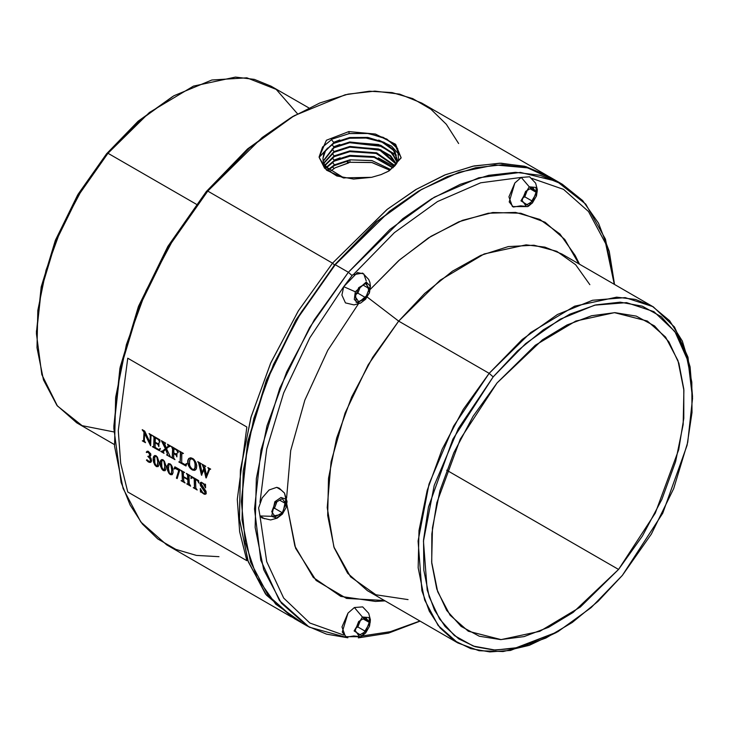 <?xml version="1.0" encoding="UTF-8"?>
<svg xmlns="http://www.w3.org/2000/svg" width="729" height="729" viewBox="0 0 729 729"><rect width="100%" height="100%" fill="white"/><g stroke="black" fill="none" stroke-linecap="round" stroke-linejoin="round"><path stroke-width="1.09" d="M168.472 468.556L169 464.482L169.912 464.255L170.905 465.348L171.771 470.251L171.151 474.187L169.401 473.075L168.472 468.556L169.401 473.075L170.404 474.187L171.342 474.005L171.889 467.927L171.178 465.193L170.003 464.036L169 464.482L168.472 468.556M172.144 474.634L169.848 473.868L167.88 470.278L167.424 466.123L168.581 463.608L170.212 463.926L171.935 466.132L172.964 469.367L173.019 472.775L172.199 474.597L170.477 474.688L168.873 473.157L167.606 470.433L167.151 466.287L168.435 463.671L167.151 466.287L167.734 470.825L169.821 474.251L172.144 474.634M171.415 474.023L171.889 467.927L171.415 474.023M171.825 474.807L173.055 472.501L172.636 467.927L171.014 464.683L168.736 463.562L167.233 465.722L167.488 470.041L169.338 473.768L171.825 474.807M246.839 560.692L127.785 491.957L120.64 463.097L118.235 430.602L127.785 358.231L246.839 426.975L237.289 499.347L239.695 531.833L246.839 560.692L239.695 531.833L237.289 499.347L246.839 426.975L127.785 358.231L118.235 430.602L120.64 463.097L127.785 491.957L246.839 560.692M205.259 484.12L204.895 484.512L201.423 482.206L200.366 482.634L200.028 483.637L200.657 485.906L205.195 492.576L204.557 493.542L202.726 492.704L200.284 488.512L200.475 492.066L201.113 491.865L204.977 494.371L206.234 493.661L206.07 491.346L201.104 483.819L201.833 483.008L203.327 483.719L205.587 487.92L205.514 484.266L205.587 487.92L203.327 483.719L201.833 483.008L201.104 483.819L206.07 491.346L206.234 493.661L205.049 494.189L201.313 491.674L200.475 492.066L200.284 488.512L202.726 492.704L204.557 493.542L205.195 492.576L200.657 485.906L200.028 483.637L200.366 482.634L201.423 482.206L204.895 484.512L205.259 484.12M191.089 476.183L191.034 478.598L192.092 477.559L194.196 478.634L194.47 487.428L193.267 487.674L197.195 489.943L195.855 488.066L195.509 479.39L197.668 480.812L198.807 483.09L198.653 480.548L191.089 476.183L198.653 480.548L198.807 483.09L197.668 480.812L195.509 479.39L195.855 488.066L197.195 489.943L193.267 487.674L196.502 489.232L193.923 487.737L194.488 487.227L194.196 478.634L192.092 477.559L191.034 478.598L191.089 476.183M183.371 473.586L183.489 472.492L184.665 472.474L180.701 470.187L181.986 471.854L182.332 479.919L182.168 480.703L181.093 480.648L185.066 482.935L183.772 481.432L183.48 477.167L187.781 479.646L187.882 483.81L186.706 483.892L190.67 486.179L189.239 483.582L189.011 475.946L190.269 475.709L186.314 473.422L187.581 475.016L187.763 479.081L183.462 476.593L183.371 473.586L183.462 476.593L187.763 479.081L187.581 475.016L186.314 473.422L190.269 475.709L189.185 475.663L188.984 476.292L189.267 484.01L190.005 485.478L187.362 483.956L190.67 486.179L186.706 483.892L187.827 483.901L188.21 482.844L188.055 479.491L183.754 477.012L183.681 481.003L184.391 482.234L181.749 480.712L185.066 482.935L181.093 480.648L182.168 480.703L182.332 479.919L181.986 471.854L180.701 470.187L184.665 472.474L183.489 472.492L183.371 473.586M174.04 468.811L175.37 468.465L178.778 470.333L176.4 478.142L177.165 478.579L179.844 469.686L174.878 466.824L174.04 468.811L174.878 466.824L179.844 469.686L177.165 478.579L176.4 478.142L178.778 470.333L175.37 468.465L174.24 469.011L175.042 466.915L174.04 468.811M160.125 463.207L161.884 469.121L163.478 470.652L165.091 470.642L165.93 469.239L166.084 466.332L164.399 461.156L162.877 459.68L161.446 459.635L160.426 460.956L160.125 463.207L160.426 460.956L161.501 459.607L162.877 459.68L164.399 461.156L166.084 466.332L165.93 469.239L164.964 470.715L162.585 469.986L160.608 466.396L160.125 463.207L161.446 459.653L160.426 460.956L160.125 463.207M153.136 459.17L154.885 465.084L156.489 466.615L158.093 466.606L158.995 464.956L159.095 462.295L157.409 457.119L155.888 455.643L154.448 455.598L153.436 456.919L153.136 459.17L153.436 456.919L154.448 455.598L155.888 455.643L157.409 457.119L159.095 462.295L158.995 464.956L157.974 466.678L155.596 465.949L153.619 462.359L153.136 459.17L154.512 455.57L153.518 456.7L153.136 459.17M146.483 452.536L147.814 452.08L149.491 453.702L149.536 455.999L147.768 456.39L149.864 458.395L150.584 460.755L149.6 461.858L146.893 459.753L146.465 460.218L148.452 461.967L150.493 462.368L151.55 460.518L149.709 456.536L150.812 455.525L150.675 453.83L148.206 451.26L147.103 451.269L146.247 452.29L147.222 451.215L148.37 451.324L150.785 454.149L150.73 455.707L149.709 456.536L151.131 458.55L151.514 461.001L150.903 462.15L149.409 462.104L146.693 459.826L149.235 461.767L150.438 461.402L150.001 458.623L147.768 456.39L149.536 455.999L149.673 454.158L148.014 452.162L146.483 452.536M207.893 467.544L208.858 469.212L206.507 475.354L204.74 467.225L204.885 466.36L205.76 466.305L202.152 464.227L203.774 468.455L202.051 472.775L200.247 464.482L201.186 463.662L197.759 461.685L198.735 463.243L201.505 475.253L204.038 469.658L206.225 477.978L209.515 469.695L210.663 469.139L207.893 467.544L210.663 469.139L209.515 469.695L205.952 477.823L204.038 469.658L201.505 475.253L198.735 463.243L197.759 461.685L201.186 463.662L200.247 464.482L202.051 472.775L203.774 468.455L203.318 465.366L202.152 464.227L205.76 466.305L204.885 466.36L204.74 467.225L206.507 475.354L208.858 469.212L207.893 467.544M192.957 458.669L190.579 457.821L188.82 458.477L187.9 460.09L187.772 462.997L190.324 468.401L192.447 470.005L194.461 470.387L196.21 469.093L196.775 466.214L196.074 462.842L194.26 459.826L192.957 458.669L195.381 461.421L196.712 465.248L196.502 468.428L195.326 470.041L193.431 470.132L190.916 468.574L189.157 466.214L188.046 462.842L188.073 460.363L189.093 458.322L190.889 457.839L192.957 458.669M186.533 463.535L185.066 464.637L181.703 462.724L181.822 453.748L183.407 453.402L179.216 450.978L180.437 452.837L180.181 460.746L179.954 461.904L178.815 461.904L185.977 466.041L186.834 463.562L185.977 466.041L178.815 461.904L179.954 461.904L180.181 460.746L180.437 452.837L179.216 450.978L183.407 453.402L182.45 453.128L181.822 453.748L181.703 462.724L185.066 464.637L186.533 463.535M176.026 449.766L177.329 450.85L177.985 452.773L178.268 450.44L171.379 446.458L172.609 449.018L172.263 457.11L170.978 457.384L174.951 459.671L173.684 457.976L173.748 453.575L176.035 454.987L176.846 456.919L176.983 453.219L176.126 454.112L173.775 452.9L173.985 448.581L176.026 449.766L173.985 448.581L173.775 452.9L176.126 454.112L176.983 453.219L176.846 456.919L176.035 454.987L173.748 453.575L173.684 457.976L174.951 459.671L170.978 457.384L172.263 457.11L172.609 449.018L171.379 446.458L178.268 450.44L177.985 452.773L176.29 449.602L173.985 448.581L176.026 449.766M168.49 446.977L170.777 446.112L167.497 444.216L168.381 445.948L166.212 447.925L164.626 443.651L165.62 443.132L161.346 440.662L165.365 448.718L162.421 451.169L160.754 451.479L164.043 453.374L163.223 451.688L165.638 449.465L167.524 454.213L166.613 454.86L170.586 457.156L166.522 448.7L168.49 446.977L166.522 448.7L170.586 457.156L166.613 454.86L167.524 454.213L165.638 449.465L163.223 451.688L163.852 452.955L161.027 451.324L162.959 450.85L165.629 448.563L163.196 442.649L161.346 440.662L165.62 443.132L164.626 443.651L166.212 447.925L168.381 445.948L167.497 444.216L170.777 446.112L168.49 446.977M157.938 439.323L159.186 440.38L159.642 442.175L159.933 439.851L152.798 435.732L154.01 437.409L153.755 445.811L153.509 446.695L152.397 446.658L159.533 450.777L160.389 448.526L158.594 449.483L155.113 447.314L155.177 442.785L158.002 444.553L158.858 446.576L159.004 442.767L158.093 443.733L155.195 442.202L155.405 437.856L157.938 439.323L155.405 437.856L155.195 442.202L158.093 443.733L159.004 442.767L158.858 446.576L158.002 444.553L155.177 442.785L155.14 447.387L158.594 449.483L160.389 448.526L159.533 450.777L152.397 446.658L153.509 446.695L153.755 445.811L154.01 437.409L152.798 435.732L159.933 439.851L159.642 442.175L158.211 439.168L155.405 437.856L157.938 439.323M142.21 429.928L143.977 432.133L143.613 440.553L142.346 440.845L145.563 442.713L144.315 440.917L144.533 433.354L150.602 445.793L150.976 435.869L152.315 435.45L149.09 433.591L150.283 435.277L150.056 442.567L144.743 431.076L142.228 429.627L144.743 431.076L150.056 442.567L150.283 435.277L149.09 433.591L152.315 435.45L150.976 435.869L150.602 445.793L144.533 433.354L144.296 440.617L145.035 442.093L142.884 440.845L143.668 440.207L143.977 432.133L142.21 429.928M348.453 163.014L335.039 167.88L329.827 171.698L335.039 167.88L349.966 162.266L371.699 162.494L389.833 170.24L372.109 162.576L349.966 162.266L349.947 159.87L371.899 160.571L390.79 169.547L372.154 160.626L349.947 159.87L349.966 162.266L348.198 162.594L348.453 163.014M347.077 161.109L347.742 163.168L347.077 161.109M333.946 168.536L332.497 166.722L333.946 168.536M348.18 160.899L348.198 162.594L348.18 160.899L334.447 165.556L348.18 160.899M328.141 170.24L334.447 165.556L328.141 170.24M334.429 164.827L349.947 159.87L334.429 164.827L332.378 162.275L334.429 164.827L327.768 169.875L334.429 164.827M349.902 156.143L373.968 157.318L392.831 167.861L374.25 157.391L349.902 156.143L349.902 155.405L374.086 156.607L393.186 167.542L374.387 156.689L349.902 155.405L349.902 156.143L334.329 161.118L349.902 156.143M394.198 166.54L378.378 157.911M340.151 157.792L334.092 160.116M326.145 168.035L334.329 161.118L326.145 168.035M334.31 160.389L349.902 155.405L334.31 160.389L332.26 157.838L334.31 160.389L325.863 167.661L334.31 160.389M349.856 151.668L376.219 153.464L394.763 165.939L376.21 153.454L349.856 151.668L349.847 150.939L376.401 152.78L395.036 165.638L376.656 152.853L349.847 150.939L349.856 151.668L334.21 156.671L349.856 151.668M324.687 165.811L334.21 156.671L324.687 165.811M334.192 155.942L349.847 150.939L334.192 155.942L332.142 153.391L334.192 155.942L324.496 165.447L334.192 155.942M378.533 148.989L349.811 146.739M349.811 147.203L349.802 146.474L380.784 149.855L396.385 163.916L390.653 155.769L379.435 149.317L349.802 146.474L349.811 147.203L334.092 152.233L349.811 147.203L378.424 149.691L389.988 155.942L396.202 164.18L379.909 150.238L352.982 146.821M323.694 163.597L334.092 152.233L323.694 163.597M334.073 151.504L349.802 146.474L334.073 151.504L332.023 148.953L334.073 151.504L323.576 163.232L334.073 151.504M333.736 146.784L339.896 144.424M349.756 142.273L378.633 144.542L396.421 155.122M397.077 162.512L392.047 153.263L381.303 146.31L349.765 142.738L379.253 145.499L390.507 151.842L396.403 159.906M349.765 142.738L349.756 142.009L349.765 142.738L333.973 147.787L323.129 161.41L334.092 147.732M338.848 145.545L343.815 143.95M349.756 142.009L380.62 145.29L392.576 153.072L397.159 162.157L392.229 152.707L380.784 145.363L349.756 142.009L333.955 147.058L349.756 142.009M323.075 161.063L333.955 147.058L331.905 144.506L333.955 147.058L323.075 161.063M618.511 569.413L580.302 607.047L539.788 631.278L501.124 639.625L468.255 631.241L450.066 615.194L437.646 591.702L431.668 562.013L432.452 527.714L439.952 490.663L453.766 452.827L473.157 416.241L497.087 382.871L535.296 345.236L575.81 321.006L614.474 312.659L647.343 321.052L665.531 337.099L677.952 360.591L683.93 390.279L683.146 424.57L675.646 461.63L661.832 499.456L642.44 536.043L618.511 569.413L446.667 470.205L618.511 569.413L655.316 513.134L678.735 449.684L683.766 418.382L683.829 389.149L678.836 363.261L668.93 341.883L654.533 325.927L636.271 316.076L614.957 312.659L591.538 315.73L567.044 324.97L542.504 339.823L497.087 382.871L460.281 439.159L436.862 502.6L431.832 533.91L431.768 563.143L436.762 589.023L446.667 610.41L461.065 626.357L479.327 636.217L500.641 639.625L524.06 636.563L548.554 627.314L573.094 612.469L618.511 569.413M349.71 137.535L367.753 137.462L383.882 142.264L393.769 149.855L397.423 159.97L396.922 163.132L395.246 151.96L384.748 142.711L368.528 137.571L349.71 137.535L333.836 142.62L331.349 139.531L333.836 142.62L349.71 137.535L349.72 138.273L349.71 137.535M397.405 160.325L393.542 150.338L382.187 142.201L366.514 138.036L349.72 138.273L365.758 137.954L382.078 142.155L393.432 150.201L397.405 160.334M333.855 143.349L349.72 138.273L333.855 143.349L325.772 150.046L322.929 158.302M399.383 154.785L391.528 146.21L378.725 140.086M339.823 139.959L333.618 142.346M557.803 631.742L510.528 650.459L489.76 651.954L470.77 648.619L454.076 640.545L440.134 627.97L429.308 611.212L421.909 590.745L418.082 540.973L429.053 484.029L453.638 426.064L489.195 373.339L493.196 376.893L458.341 428.579L434.238 485.405L423.485 541.228L427.24 590.016L434.493 610.082L445.1 626.512L458.769 638.841L475.144 646.751L493.752 650.022L514.109 648.564L557.803 631.742L591.137 607.658L622.402 575.4L598.09 601.361L572.229 622.511L545.811 638.048L519.859 647.352L495.365 650.077L473.267 646.122L454.422 635.633L439.541 619.012L429.217 596.905L423.822 570.16L423.585 539.797L428.497 506.992L452.855 439.122L493.196 376.893L517.508 350.931L543.369 329.772L569.786 314.245L595.739 304.941L620.233 302.207L642.331 306.162L661.176 316.659L676.056 333.271L686.381 355.378L691.775 382.133L692.012 412.496L687.101 445.301L662.743 513.17L622.402 575.4L651.38 534.065L673.696 488.612L687.748 442.275L692.55 398.344L688.058 361.11L674.89 331.54L653.922 311.602L626.548 302.626L594.591 305.214L560.182 319.193L525.618 343.632L493.196 376.893L489.195 373.339L522.265 339.404L557.53 314.481L592.622 300.22L625.218 297.587L653.148 306.736L674.535 327.075L687.966 357.237L692.55 398.344M172.545 96.574L138.127 121.196L106.598 153.691L78.167 194.096L55.65 239.613L41.225 286.934L36.459 332.287L41.252 286.816L55.304 240.47L77.62 195.017L106.598 153.691L108.01 153.263L78.45 195.418L55.686 241.782L41.343 289.058L36.45 333.864L41.79 374.597L57.4 405.998L82.067 425.627L113.87 431.951M322.929 158.539L324.159 151.924L333.836 142.62L319.138 157.318L326.41 140.223L348.845 131.566L349.173 133.598L366.623 133.243L383.336 137.38L395.136 145.217L399.392 154.912M324.87 166.148L344.042 178.022L330.191 171.971L323.394 162.622L322.947 158.84L324.159 151.924L319.138 157.318L324.551 168.226L336.798 175.99L353.519 179.088L371.571 177.357L343.386 177.885L326.61 170.176L319.138 157.318L322.637 147.012L332.214 139.039L349.173 133.598L332.214 139.039L322.628 147.021L319.092 156.935L326.428 140.214L348.845 131.566L375.435 134.045L395.61 144.278L401.123 157.774L389.277 170.732M324.086 152.862L327.494 148.051M389.25 170.75L386.024 172.445L389.25 170.75L401.096 157.892L395.692 144.351L375.481 134.054L348.845 131.566L349.173 133.598L368.81 133.507L386.826 139.02L397.624 148.652L398.599 159.724L395.309 165.319L388.101 171.379M389.24 170.65L388.101 171.388M241.354 501.689L247.723 441.774L266.395 380.219L296.038 319.84L334.529 264.946L376.055 222.099L421.69 189.321L377.075 221.552L335.231 264.727L296.448 320.04L266.586 380.875L247.778 442.895L241.354 501.689L245.281 542.668L256.909 577.322L275.726 604.131L300.904 621.937M555.607 180.774L527.605 167.861L494.973 164.982L459.152 172.235L421.69 189.321M114.435 444.635L76.709 422.856L56.962 405.442L43.485 379.937L36.997 347.706L37.844 310.49L45.991 270.268L60.981 229.198L82.031 189.485L108.01 153.263L106.598 153.691L137.863 121.433L173.903 95.781L139.895 120.349L108.01 153.263L196.247 204.211L108.01 153.263L149.481 112.412L193.458 86.113L235.431 77.046L254.303 79.352L271.106 86.159L308.823 107.938M297.56 113.788L276.182 89.412L246.849 77.866L211.847 80.044L173.903 95.781M421.016 189.713L376.383 221.807L334.529 264.946L332.524 263.169L298.453 310.7L270.833 362.796L251.159 416.678L240.479 469.449L239.367 518.283L247.878 560.565L265.556 594.035L292.83 617.645L266.45 595.156L248.334 561.877L239.477 519.595L240.342 470.624L250.894 417.599L270.559 363.406L298.27 310.982L332.524 263.169L334.529 264.946L295.91 320.049L266.222 380.656L247.596 442.412L241.354 500.905M371.571 177.357L381.048 174.559L371.571 177.357M388.056 171.443L381.048 174.559L388.056 171.443M332.524 263.169L387.409 209.205L416.469 189.239L445.583 174.678L474.005 165.92L500.987 163.187L525.819 166.549L547.853 175.917L524.47 166.194L499.702 163.178L472.866 166.166L444.635 175.069L415.749 189.668L386.944 209.578L332.524 263.169L207.719 191.116L332.524 263.169M457.894 642.932L367.389 590.672L347.642 573.258L334.164 547.752L327.676 515.531L328.524 478.306L336.661 438.083L351.66 397.023L372.71 357.31L398.681 321.079L489.195 373.339L398.681 321.079L440.152 280.237L484.129 253.929L526.101 244.871L544.973 247.167L561.777 253.974L652.291 306.235L635.488 299.419L616.616 297.122L574.643 306.189L530.666 332.488L489.195 373.339L463.216 409.561L442.175 449.274L427.176 490.344L419.029 530.566L418.182 567.782L424.67 600.013L438.147 625.518L457.894 642.932L479.008 650.696L503.119 651.526L529.281 645.384L556.455 632.508M692.541 396.795L690.108 366.824L682.344 341.099L669.568 320.632L652.291 306.235M307.292 626.02L294.17 618.438L268.263 595.593L250.585 562.132L242.074 519.85L243.185 471.016L253.865 418.246L273.539 364.363L301.159 312.258L335.231 264.727L348.353 272.309L335.231 264.727L389.651 211.137L418.455 191.226L447.342 176.628L475.572 167.725L502.409 164.745L527.176 167.752L549.219 176.691L562.341 184.264L540.298 175.334L515.531 172.317L488.694 175.306L460.464 184.209L431.577 198.798L402.772 218.718L348.353 272.309L314.281 319.84L286.661 371.936L266.987 425.818L256.307 478.589L255.196 527.422L263.707 569.704L281.394 603.165L307.292 626.02L326.492 634.175L347.833 637.784L309.196 627.086L279.48 600.623L260.8 560.282L254.476 508.924L260.955 450.194L279.781 388.256L309.625 327.531L348.353 272.309L389.969 229.334L434.347 197.167L478.743 177.803L520.451 172.427L556.883 181.375L585.797 204.084L605.434 239.158L614.565 284.456L609.225 251.45L598.491 223.202L582.699 200.575L562.341 184.264M358.258 637.893L388.475 633.146L420.177 621.154L388.475 633.146L358.258 637.893M291.463 616.88L166.659 544.827L140.752 521.973L123.073 488.512L114.553 446.23L115.674 397.396L126.354 344.626L146.028 290.743L173.648 238.638L207.719 191.116L262.13 137.517L290.944 117.606L319.831 103.008L348.061 94.105L374.897 91.125L399.656 94.132L421.708 103.071L546.513 175.124M589.861 284.693L575.664 264.7L556.765 251.368L533.983 245.254L508.259 246.612L480.703 255.396L452.463 271.224L424.734 293.432L398.681 321.079L367.252 297.104L398.681 321.079L368.191 364.828L345.054 412.969L331.039 461.822L327.221 507.657L333.9 546.978L350.549 576.785L375.9 594.8L408.03 599.648M578.89 263.862L564.802 239.431L545.155 222.29L520.816 213.196L492.84 212.549L462.459 220.358L430.985 236.296L399.802 259.67L370.259 289.449L398.608 260.718L428.534 237.864L458.814 221.807L488.239 213.214L515.613 212.403L539.852 219.429L559.963 233.991L575.135 255.524L579.537 264.226M385.14 600.924L375.408 601.471L340.798 596.422L313.279 577.496L294.835 546.076L286.825 504.468L295.655 548.281L316.14 580.466L346.585 598.381L384.502 600.559M286.579 498.08L290.734 450.65L304.786 400.248L327.795 350.294L358.212 304.139L327.795 350.294L304.786 400.248L290.734 450.65L286.579 498.08M351.879 275.434L348.353 272.309L351.879 275.434M614.283 284.292L605.744 243.677L588.522 211.474L563.499 189.358L531.979 178.45L563.499 189.358L588.522 211.474L605.744 243.677L614.283 284.292M521.199 177.457L480.648 182.824L437.528 201.587L394.398 232.615L353.857 274.068L394.398 232.615L437.528 201.587L480.648 182.824L521.199 177.457M343.651 286.761L309.852 337.8L283.681 392.958L266.723 448.946L259.98 502.409L266.723 448.946L283.681 392.958L309.852 337.8L343.651 286.761M259.98 516.004L266.723 561.685L283.681 598.081L309.852 623.031L343.651 635.041L309.852 623.031L283.681 598.081L266.723 561.685L259.98 516.004M362.185 635.961L390.361 631.697L419.895 620.99L390.361 631.697L362.185 635.961M113.833 428.069L120.167 367.033L138.692 305.943L168.107 246.019L206.307 191.545L207.719 191.116L168.937 246.42L139.075 307.255L120.258 369.275L113.833 428.069L121.114 482.434L130.081 505.06L142.365 524.005L157.737 538.895L175.88 549.429L196.411 555.38L218.937 556.646M207.719 191.116L206.307 191.545L247.523 149.017L294.179 115.701L249.564 147.932L207.719 191.116M458.623 143.504L446.348 124.322L430.939 109.241L412.732 98.57L392.084 92.537L369.421 91.253L345.218 94.752L294.179 115.701M205.578 487.391L203.956 483.91L202.571 482.926L201.45 483.136L202.571 482.926L203.956 483.91L205.578 487.4M205.87 494.116L204.12 494.134L200.849 491.82L204.12 494.134L205.87 494.116M200.776 491.929L200.575 488.877L200.776 491.929M205.122 493.278L205.04 491.127L200.648 485.186L200.83 482.306L200.047 483.427L200.375 485.341L204.849 490.799L205.122 493.278M194.561 487.592L194.47 478.479L192.174 477.422L194.47 478.479L194.561 487.592M191.317 478.452L191.353 476.338L191.317 478.452M198.762 482.425L197.778 480.493L195.509 479.39L197.778 480.493L198.762 482.425M182.441 480.548L182.286 471.882L181.539 470.67L182.286 471.882L182.441 480.548M184.364 472.301L183.571 472.428L184.364 472.301M188.036 478.926L187.854 474.861L187.153 473.914L187.854 474.861L188.036 478.926M189.977 475.545L189.185 475.663L189.977 475.545M188.046 483.783L188.21 482.844L188.046 483.783M183.48 477.167L188.055 479.491L183.48 477.167M187.781 479.646L187.927 482.826L187.781 479.646M177.238 478.315L176.673 477.987L179.052 470.178L175.297 468.291L174.632 468.592L175.735 468.337L179.052 470.178L176.4 478.142L177.238 478.315M165.146 470.597L163.615 470.424L161.929 468.619L160.398 463.052L160.398 465.603L161.656 468.774L163.478 470.652L165.146 470.597M164.9 463.89L163.578 460.318L162.257 460.218L161.638 461.43L161.829 467.28L163.633 470.223L164.617 469.285L164.9 463.89L163.633 460.828L162.257 460.218L163.961 460.755L164.9 463.89M164.426 469.986L164.936 464.209L164.426 469.986M158.157 466.56L156.626 466.387L154.94 464.583L153.4 459.015L153.409 461.566L154.666 464.738L156.489 466.615L158.157 466.56M157.911 459.853L156.589 456.281L155.614 455.989L154.685 457.183L154.83 463.243L156.644 466.186L157.592 465.394L157.911 459.853L156.699 456.873L155.268 456.181L156.908 456.636L157.911 459.853M157.437 465.949L157.947 460.172L157.437 465.949M150.192 456.281L149.709 456.536L150.192 456.281M150.411 461.575L150.438 458.814L148.124 456.29L150.438 458.814L150.411 461.575M149.545 456.062L150.065 455.024L149.6 453.238L148.078 451.925L146.921 452.144L148.078 451.925L149.6 453.238L150.065 455.024L149.545 456.062M147.905 461.657L148.361 461.612L147.905 461.657M148.087 461.767L148.725 461.812L148.087 461.767M148.452 461.967L149.081 461.976L148.452 461.967M148.807 462.131L149.409 462.104L148.807 462.131M149.135 462.259L149.718 462.195L149.135 462.259M149.445 462.35L150.01 462.25L149.445 462.35M149.737 462.414L150.274 462.277L149.737 462.414M150.01 462.432L150.529 462.259L150.01 462.432M150.256 462.414L150.766 462.204L150.256 462.414M150.493 462.368L150.903 462.15L150.493 462.368M205.715 466.278L204.922 466.341L205.715 466.278M206.781 475.199L209.095 469.248L208.239 467.736L209.095 469.248L206.781 475.199M206.325 477.723L204.311 469.503L206.325 477.723M201.851 475.135L198.99 463.024L198.088 461.876L198.99 463.024L201.851 475.135M201.186 463.671L200.366 463.79L201.186 463.69M204.038 468.3L202.316 472.62L204.038 468.3L203.227 466.041L203.81 467.216M195.372 470.014L192.447 470.005L195.372 470.014M194.333 469.257L195.408 466.815L195.153 462.359L193.668 459.552L191.18 458.486L189.494 460.555L189.649 465.767L192.073 469.239L193.477 469.622L194.698 468.701L195.217 465.466L194.616 461.667L192.939 459.306L190.551 458.796L191.782 458.459L193.212 459.152L194.725 461.12L195.408 463.753L195.281 467.626L194.333 469.257M187.809 460.518L187.745 460.983L187.809 460.518M187.745 460.983L187.708 461.493L187.745 460.983M187.708 461.493L187.699 461.995L187.708 461.493M187.699 461.995L187.727 462.496L187.699 461.995M187.727 462.496L187.772 462.997L187.727 462.496M187.772 462.997L187.854 463.489L187.772 462.997M187.854 463.489L188.228 463.826L187.854 463.489M187.954 463.981L188.364 464.309L187.954 463.981M188.091 464.464L188.519 464.792L188.091 464.464M188.246 464.947L188.702 465.266L188.246 464.947M188.437 465.421L188.92 465.74L188.437 465.421M188.647 465.895L189.157 466.214L188.647 465.895M188.893 466.369L189.422 466.669L188.893 466.369M189.148 466.824L189.695 467.098L189.148 466.824M189.422 467.253L189.977 467.508L189.422 467.253M189.713 467.663L190.278 467.881L189.713 467.663M190.005 468.045L190.588 468.237L190.005 468.045M190.324 468.401L190.916 468.574L190.324 468.401M190.643 468.729L191.253 468.884L190.643 468.729M190.98 469.039L191.609 469.157L190.98 469.039M191.335 469.321L191.973 469.421L191.335 469.321M191.7 469.576L192.347 469.649L191.7 469.576M192.073 469.804L192.72 469.85L192.073 469.804M186.059 464.337L186.742 463.489L186.059 464.337M186.068 465.776L179.361 461.913L186.068 465.776M180.163 461.785L180.719 452.982L179.853 451.351L180.719 452.982L180.163 461.785M174.441 459.07L171.525 457.384L174.441 459.07M172.363 457.256L172.882 448.198L172.008 446.822L172.882 448.198L172.363 457.256M178.231 452.463L177.548 450.613L176.29 449.602L177.548 450.613L178.231 452.463M176.6 453.912L176.947 453.228L176.6 453.912M176.865 456.363L176.181 454.714L173.748 453.575L176.181 454.714L176.865 456.372M166.476 447.77L168.663 445.765L167.807 444.398L168.663 445.765L166.476 447.77M170.777 446.139L169.274 446.376L170.777 446.139M170.449 456.764L166.613 454.86L170.449 456.764M167.661 454.623L165.911 449.31L167.661 454.623M160.754 451.479L164.043 453.374L160.754 451.479M163.67 444.508L165.365 448.718L163.67 444.508M165.365 448.718L163.077 450.695L165.365 448.718M159.487 449.201L160.234 448.435L159.487 449.201M159.633 450.513L152.917 446.64L159.633 450.513M153.783 446.531L154.302 437.537L153.436 436.097L154.302 437.537L153.783 446.531M159.915 441.993L159.35 440.07L158.075 439.405L159.46 440.225L159.915 442.02M158.64 443.505L158.986 442.758L158.64 443.505M158.876 446.194L158.211 444.335L155.177 442.785L158.211 444.335L158.876 446.194M143.668 440.735L144.242 431.978L142.565 429.818L144.242 431.978L143.668 440.735M150.329 442.412L150.566 435.249L149.709 433.946L150.566 435.249L150.329 442.412M152.206 435.386L151.231 435.423L152.243 435.404M150.602 445.455L144.798 433.199L150.602 445.455M142.784 440.799L145.563 442.713L142.784 440.799M161.474 464.519L162.011 460.446L162.913 460.218L163.916 461.311L164.781 466.214L164.153 470.15L163.187 470.014L162.303 468.811L161.474 464.519M154.484 460.482L155.022 456.409L155.924 456.181L156.917 457.274L157.774 461.703L157.163 466.113L156.197 465.977L155.313 464.774L154.484 460.482M192.438 458.969L194.306 460.974L195.135 463.908L194.916 468.127L193.477 469.622L190.779 468.1L189.358 464.391L189.859 459.571L190.907 458.641L192.438 458.969M292.821 116.494L248.179 148.443L206.307 191.545L167.87 246.429L138.355 306.809L119.902 368.309L113.842 426.492M358.686 301.742L355.169 296.739L358.686 287.682L365.712 283.627L369.229 288.62L363.142 285.112L369.229 288.62L365.712 297.678L357.866 293.149L360.372 286.707L357.866 293.149L365.712 297.678L358.686 301.742L365.712 297.678L369.229 288.62L365.712 283.627L358.686 287.682L355.169 296.739L358.686 301.742M356.189 294.124L357.866 293.149L356.189 294.124M366.259 280.966L363.789 273.904L357.374 272.555L343.687 286.679L341.91 295.026L343.687 286.679L352.636 274.869L362.696 273.083L368.737 279.489L369.849 282.351L370.441 286.069L369.539 292.438M355.269 291.81L366.423 282.241L370.086 285.914L369.129 293.559L357.975 303.127L354.312 299.446L355.269 291.81L343.687 286.679L355.269 291.81L356.18 302.444L365.703 299.118L369.521 292.493L366.067 282.205L355.269 291.81M365.666 299.163L360.6 303.127L354.048 304.941L345.473 302.909L341.91 295.026M274.423 508.213L282.278 512.742L275.243 516.797L271.726 511.794L275.243 502.737L282.278 498.682L285.786 503.684L279.699 500.167L285.786 503.684L282.278 512.742L274.423 508.213L276.929 501.771L274.423 508.213L272.746 509.179L274.423 508.213M282.223 514.218L277.157 518.182L270.605 519.996L262.03 517.964L259.952 515.968L271.635 516.351L282.26 514.182L286.087 507.548L285.886 499.137L281.048 497.424L274.869 501.762L271.635 516.351L259.952 515.968L258.595 507.922L262.13 497.907L269.119 489.979L276.728 487.364L279.253 488.138L284.447 493.077L285.886 499.137L282.652 513.717L276.473 518.055L271.635 516.351L274.869 501.762L281.048 497.424L285.886 499.137L284.447 493.077L281.33 490.143L276.728 487.364L269.119 489.979L262.13 497.907L258.595 507.922L259.952 515.968L264.554 518.747M275.243 516.797L282.278 512.742L285.786 503.684L282.278 498.682L275.243 502.737L271.726 511.794L275.243 516.797M363.142 618.875L369.229 622.393L365.712 631.451L357.866 626.922L360.372 620.479L357.866 626.922L365.712 631.451L358.686 635.506L355.169 630.512L358.686 621.445L365.712 617.39L369.229 622.393L363.142 618.875M356.189 627.888L357.866 626.922L356.189 627.888M360.955 636.709L345.473 636.672L342.01 626.894L347.997 613.098L354.367 607.539L347.997 613.098L342.284 632.052L346.503 637.146L353.793 635.989L360.955 636.709L362.012 635.934L354.084 630.913L362.395 616.971L370.314 621.983L362.012 635.934L360.955 636.709L365.676 632.918L369.521 626.257L369.12 617.554L362.395 616.971L354.084 630.913L362.012 635.934L365.703 632.89M365.712 631.451L369.229 622.393L365.712 617.39L358.686 621.445L355.169 630.512L358.686 635.506L365.712 631.451M354.367 607.539L362.395 616.971L354.367 607.539L362.696 606.847L368.737 613.262L370.441 619.841L369.539 626.211M522.055 200.393L525.573 191.335L532.598 187.271L536.116 192.274L530.029 188.756L536.116 192.274L532.598 201.332L524.752 196.803L527.249 190.36L524.752 196.803L532.598 201.332L525.573 205.396L522.055 200.393L525.573 205.396L532.598 201.332L536.116 192.274L532.598 187.271L525.573 191.335L522.055 200.393M523.067 197.778L524.752 196.803L523.067 197.778M521.253 177.42L529.272 186.852L520.971 200.794L528.889 205.815L527.832 206.589L512.359 206.562L508.897 196.784L514.874 182.988L521.253 177.42L514.874 182.988L509.17 201.933L513.38 207.027L520.679 205.87L527.832 206.589L528.889 205.815L520.971 200.794L529.272 186.852L537.2 191.873L528.889 205.815L532.58 202.771L536.407 196.147L535.997 187.435L529.272 186.852L521.253 177.42L529.573 176.737L535.624 183.143L537.328 189.722L536.426 196.092M36.45 330.738L36.45 333.864M286.096 507.512L287.016 501.506L284.447 493.077M527.832 206.589L532.553 202.799"/></g></svg>
